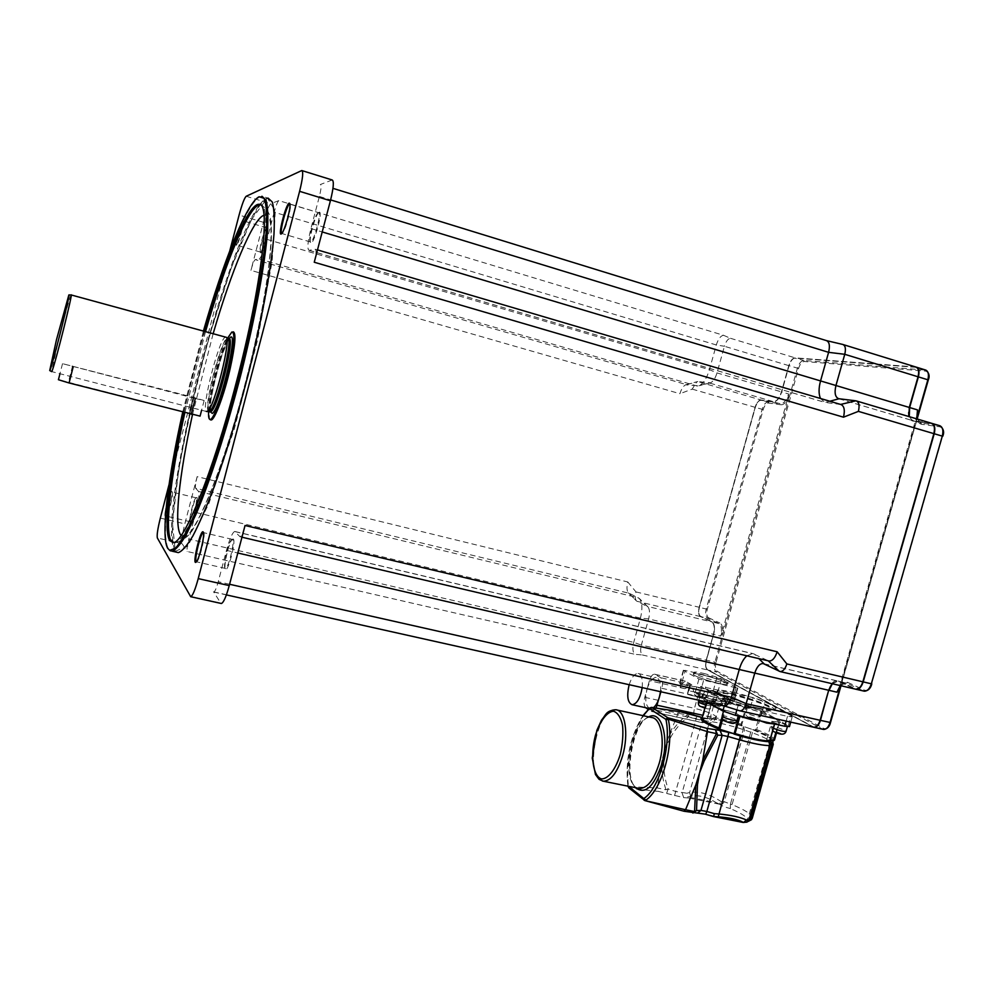 <?xml version="1.0" encoding="UTF-8"?>
<svg xmlns="http://www.w3.org/2000/svg" width="993" height="993" viewBox="0 0 993 993"><rect width="100%" height="100%" fill="white"/><g stroke="black" fill="none" stroke-linecap="round" stroke-linejoin="round"><path stroke-width="0.74" stroke-dasharray="4.96 3.72" d="M226.143 337.31L225.684 337.148C219.689 335.919 200.636 409.662 206.457 411.487M208.604 411.512C209.275 394.755 220.036 353.136 227.583 338.154M71.198 294.958L71.074 294.971C70.193 295.765 63.775 318.914 58.426 340.574L51.624 371.605M210.727 419.902C203.242 418.785 225.92 330.495 233.343 331.898L232.697 331.96C224.852 333.983 203.826 416.29 210.268 419.691M826.337 340.574L332.965 188.347M314.247 262.239C316.184 254.357 316.544 250.037 315.34 249.268L309.022 250.335C307.048 249.02 307.681 241.758 310.933 228.576L319.374 196.453C321.173 189.154 321.546 185.17 320.478 184.499M840.798 404.486L824.885 402.413L820.466 398.478M746.823 655.802L752.768 653.555L768.532 660.904M190.11 596.321L220.719 603.086L213.78 592.076C214.997 591.58 216.486 588.117 218.249 581.712L226.478 550.383C229.668 538.765 232.424 532.447 234.733 531.454L240.07 536.754C241.46 536.195 243.111 532.434 245.048 525.483M213.421 591.853L723.723 705.787M627.799 581.972L635.954 591.902C634.912 596.16 635.086 599.176 636.451 600.951L628.892 593.206L195.609 488.221C195.075 486.818 195.584 482.97 197.148 476.64L627.799 581.972C626.546 587.111 626.732 590.723 628.37 592.821L639.293 598.444C642.322 602.205 642.707 608.759 640.448 618.118L633.72 642.372C632.305 648.379 632.702 652.364 634.887 654.313L187.193 551.487C186.672 549.787 187.218 545.654 188.844 539.1L633.72 642.372L641.354 645.065C640.2 650.043 640.535 653.344 642.359 654.958L634.887 654.313M195.609 488.221L198.55 491.448C199.543 493.955 198.625 500.969 195.795 512.462L188.844 539.1M723.525 335.286L730.438 338.278C728.03 338.65 726.02 341.319 724.418 346.272L716.301 344.968L274.167 212.204C276.004 205.563 277.543 201.703 278.81 200.611L723.525 335.286C720.633 335.758 718.224 338.985 716.301 344.968L709.436 369.694C706.793 378.271 703.329 383.621 699.047 385.756L685.567 384.85C683.234 386.066 681.359 389.02 679.92 393.712L250.931 270.369C252.681 264.001 254.109 260.427 255.226 259.62L686.659 384.688L697.843 381.585L696.912 381.734L692.183 389.119L679.92 393.712M274.167 212.204L267.067 239.412C263.865 250.993 261.258 257.51 259.223 258.937L255.226 259.62M233.343 539.038C236.247 541.396 227.534 574.028 225.386 568.828C223.4 566.072 228.986 542.153 232.288 539.273L233.343 539.038M197.148 476.64L184.835 523.857C182.228 534.383 181.334 540.999 182.129 543.705L187.193 551.487M196.962 497.518C198.96 499.007 191.872 525.856 190.445 522.219C188.993 520.369 194.02 499.566 196.366 497.642L196.962 497.518M332.208 179.981L320.292 184.524M319.175 212.217C323.606 210.466 312.77 248.25 310.524 242.429C308.637 239.499 315.166 215.419 318.616 212.589L319.175 212.217M172.31 492.156L172.36 492.218C173.638 493.695 168.661 514.25 166.613 515.926L166.303 516.112C164.193 516.757 170.287 491.622 172.137 492.056L172.31 492.156M166.613 515.926L165.955 516.323C168.09 514.573 173.291 493.099 171.963 491.56L171.913 491.485C170.399 492.205 168.475 497.791 166.141 508.267M169.021 484.671L229.817 250.708M238.457 229.656C235.602 240.033 234.832 245.246 236.148 245.296C238.32 243.62 244.055 222.035 242.801 220.285L243.173 220.955C244.415 222.569 238.903 243.297 236.818 244.923L236.508 245.11C234.956 245.619 238.382 230.091 241.249 223.537M196.291 497.915L195.72 498.039C193.474 499.876 188.67 519.811 190.048 521.573L190.321 521.772C192.232 522.368 198.054 499.094 196.291 497.915M266.757 227.881L266.459 228.08C264.138 229.879 258.776 249.988 260.116 251.85L260.377 252.073C262.437 252.756 269.227 227.298 266.844 227.869L266.757 227.881M318.517 212.651L317.834 213.023C314.533 215.729 308.277 238.804 310.077 241.609L310.548 242.007C313.602 242.875 321.993 211.981 318.517 212.651L290.217 204.285C291.892 206.743 285.438 230.711 282.446 233.169L281.764 233.492M203.466 532.62L203.788 532.906C205.539 535.128 199.953 558.91 197.061 561.467L196.403 561.802M232.536 539.522L231.518 539.745C228.378 542.501 223.015 565.427 224.927 568.046L225.399 568.406C228.204 569.113 235.056 541.359 232.536 539.522M278.81 200.611L270.816 203.702C268.842 205.439 266.397 211.646 263.468 222.308L250.931 270.369M267.427 227.496C270.406 226.205 262.003 256.492 260.489 252.532C259.099 250.571 264.697 229.594 267.117 227.707L267.427 227.496M259.818 204.558C263.021 200.325 265.776 198.166 268.073 198.103L261.966 196.254L260.228 196.688C228.34 211.05 148.925 517.837 168.587 548.893L169.815 550.407M183.556 412.306L204.235 331.29M182.724 412.095L203.416 331.066M915.72 366.976L795.083 357.84C792.488 358.138 790.391 360.732 788.79 365.623L781.417 391.875C779.319 398.193 776.65 401.457 773.398 401.668L760.998 399.98C758.59 400.154 756.616 402.587 755.077 407.304L699.159 607.257C698.054 612.023 698.464 615.126 700.4 616.566L711.696 621.866C714.315 623.79 714.898 627.948 713.421 634.341L706.197 660.109C705.067 665.012 705.502 668.289 707.512 669.94L813.292 727.149M931.186 423.167L912.567 420.61L908.93 416.551M832.01 683.668L837.434 680.925L855.333 689.105M819.945 720.173C818.133 725.399 815.762 727.521 812.857 726.553L707.599 669.617C705.675 668.041 705.253 664.9 706.346 660.184L713.57 634.415C715.084 627.824 714.488 623.53 711.782 621.544L700.487 616.256C698.625 614.878 698.228 611.899 699.295 607.319L755.214 407.329C756.703 402.798 758.602 400.452 760.911 400.291L773.311 401.991C776.65 401.78 779.418 398.416 781.578 391.887L788.938 365.635C790.49 360.943 792.501 358.461 794.983 358.163L915.198 367.286C918.202 368.08 919.071 371.233 917.83 376.757L909.091 407.428C907.329 415.124 908.545 419.667 912.741 421.044L930.838 423.514C934.003 424.52 934.934 427.896 933.656 433.618L862.656 681.707C860.757 687.144 858.213 689.427 855.047 688.571L838.613 680.875C834.381 679.758 831.017 682.861 828.485 690.185L820.144 720.26M733.219 692.295C752.049 696.428 778.015 706.321 775.533 708.555C774.031 713.16 712.651 694.343 717.418 690.805C718.659 689.738 723.922 690.234 733.219 692.295M732.722 694.033C723.425 691.984 718.162 691.488 716.934 692.568C712.155 696.143 773.522 714.985 775.024 710.343C777.519 708.071 751.564 698.153 732.722 694.033M703.416 673.353C717.802 677.052 725.957 680.118 727.869 682.563C727.062 685.108 691.227 674.346 693.846 672.348C694.566 671.752 697.756 672.087 703.416 673.353M702.945 674.992C697.297 673.726 694.095 673.403 693.375 674.011C690.756 676.022 726.591 686.808 727.397 684.227C725.486 681.769 717.343 678.691 702.945 674.992M723.14 705.526L739.5 710.703M700.4 616.566L636.91 601.274L647.858 606.785C649.757 609.131 650.018 613.178 648.628 618.937L641.354 645.065L706.197 660.109M788.79 365.623L724.418 346.272L717.008 372.921C715.382 378.184 713.235 381.486 710.554 382.814L697.843 381.585L760.998 399.98M842.685 344.434L825.891 340.512M840.463 685.915L840.152 685.952C842.685 682.588 845.266 681.421 847.898 682.452L840.277 685.592M917.147 417.159L840.152 685.952M812.857 726.553L822.614 729.123L716.251 671.951L717.207 671.318L823.693 728.39C826.449 729.296 828.671 727.31 830.371 722.432L928.12 379.984C929.287 374.82 928.443 371.866 925.6 371.121L804.243 361.489C801.897 361.762 799.998 364.083 798.546 368.465L715.99 662.48L714.91 662.132L788.43 400.229L787.325 399.956L788.628 393.998L788.43 400.229L797.416 368.217C799.03 363.339 801.14 360.757 803.747 360.459L925.898 370.116M916.105 367.087L795.368 357.927C792.786 358.237 790.689 360.831 789.075 365.709L781.714 391.962C779.604 398.28 776.936 401.544 773.684 401.755L761.259 400.055C758.875 400.229 756.902 402.674 755.35 407.391L699.444 607.319C698.327 612.098 698.749 615.201 700.686 616.641L711.981 621.928C714.612 623.852 715.183 628.023 713.719 634.415L720.682 636.066L723.723 630.704L722.643 630.356L787.325 399.956C785.215 403.319 783.129 404.921 781.057 404.772L780.572 403.754C783.837 403.555 786.53 400.303 788.628 393.998L781.578 391.887M781.057 404.772L768.557 403.034C766.373 403.17 764.585 405.367 763.183 409.6L707.277 609.305C706.284 613.587 706.668 616.38 708.431 617.683L707.5 618.279L700.624 616.616L711.981 621.928L718.907 623.592C721.551 625.528 722.147 629.686 720.682 636.066L722.643 630.356C722.594 626.434 721.663 623.976 719.838 622.983L718.907 623.592L707.5 618.279C705.551 616.839 705.129 613.736 706.234 608.97L762.115 409.339C763.654 404.635 765.64 402.202 768.061 402.041L780.572 403.754L773.311 401.991M748.945 820.268L746.91 821.348L748.151 821.447M748.821 820.268L746.91 821.348C749.541 818.741 743.993 814.471 730.277 808.538L730.426 804.107L732.064 804.603L730.277 808.538C725.362 807.321 721.849 805.906 719.764 804.305L719.95 803.076L722.023 802.183L722.569 803.92L719.354 804.181L717.331 803.114L719.95 803.076M746.463 822.216L742.838 822.39M747.791 820.64L749.032 819.573M748.896 819.448L769.997 743.509M772.691 740.604L769.302 737.352L752.458 729.52L752.384 732.735L732.064 804.603C745.073 810.015 751.862 814.397 752.421 817.723M719.354 804.181L688.509 797.962L687.888 796.932L716.214 802.654C706.755 796.796 698.24 794.661 690.656 796.262L689.614 792.551C699.32 790.9 710.119 794.102 722.023 802.183L722.978 801.202L743.211 729.545L742.739 726.168L752.607 729.594C765.491 734.547 771.412 738.047 770.369 740.07M722.978 801.202L730.426 804.107L750.733 732.251L752.458 729.507L743.459 726.442L744.514 730.091L724.257 801.798L722.569 803.92M707.301 702.461L702.548 718.535L713.272 719.106C721.241 720.124 731.059 722.482 742.739 726.168L742.963 726.206C731.034 722.408 720.868 719.987 712.453 718.92L709.61 721.427L689.614 792.551L686.846 793.221L687.59 796.932M628.395 786.257L628.966 787.983M649.695 708.046L650.626 707.686C635.644 719.937 624.423 760.141 628.594 786.667L657.267 787.945L665.98 789.758L668.14 789.001L675.935 791.545L686.846 793.221M651.78 707.426L678.182 713.197L668.463 737.178L664.925 748.672L661.921 760.526L657.267 787.945M688.509 797.962L683.718 797.652L658.421 791.409L657.254 787.995M757.659 708.319C765.702 710.069 770.22 710.479 771.213 709.536C774.763 706.147 721.948 690.048 720.496 694.02C718.088 695.87 740.778 704.658 757.659 708.319M757.758 707.959C740.877 704.285 718.187 695.51 720.595 693.673C722.048 689.701 774.863 705.8 771.313 709.188C770.32 710.119 765.802 709.71 757.758 707.959M722.643 719.23L725.014 710.218C731.754 711.571 736.545 713.21 739.375 715.146L739.053 716.139M723.351 709.821L714.265 705.973L723.5 709.858L722.023 717.095M723.5 709.858L725.014 710.218M769.252 741.734L774.751 722.991L771.958 721.166L778.996 722.209L775.794 732.648M774.751 722.991L775.446 723.438L774.515 723.996M739.946 716.338L740.207 715.593L752.731 719.168L740.344 715.643M739.375 715.146L740.207 715.593M775.446 723.438L767.341 722.408M770.084 740.008L766.646 739.922L769.078 741.684M767.304 740.741C761.532 740.704 752.508 738.953 740.219 735.503L733.268 733.504M760.588 711.907L762.19 712.291L756.629 729.545L755.288 730.091L760.588 711.907C754.121 710.591 749.492 709.027 746.711 707.19L741.634 725.349L742.739 726.168M752.607 729.594L755.288 730.091M778.524 723.041L779.282 723.14L776.514 732.908L779.282 723.14L780.461 722.507L778.996 722.209M702.212 717.567L708.89 718.597L707.488 717.852L712.366 700.462L711.857 699.122L712.254 700.276L707.599 716.809C715.692 717.38 726.839 719.838 741.063 724.158L745.693 707.748L733.964 704.422L733.988 703.379L750.485 707.078L762.45 711.137L771.3 716.065L770.369 716.822L760.191 712.751M762.19 712.291L771.3 716.065L775.161 718.212L770.369 716.822M780.299 722.482L779.282 723.14L777.929 721.042L779.058 720.384L789.472 726.516M777.929 721.042L775.161 718.212L779.058 720.384L780.461 722.507M707.724 700.102L707.699 701.033L706.929 700.921L706.259 699.792L714.935 701.17L712.465 699.519L712.366 700.462M701.828 718.15L706.979 702.051M701.319 718.287L702.548 718.535M707.637 702.2L698.017 696.019L719.751 700.189L720.074 701.319L712.118 700.288L707.488 717.852M707.972 702.274L706.259 699.792M713.806 705.7L714.6 706.172M700.524 697.285C706.284 699.804 710.802 701.008 714.079 700.884C715.146 699.904 700.251 695.385 699.842 696.565L700.524 697.285M734.448 714.799L738.482 715.121C739.611 714.066 724.158 709.312 723.711 710.578C724.493 711.758 728.068 713.173 734.448 714.799M741.063 724.158L741.634 725.349M746.5 708.096L745.78 706.718L746.711 707.19M711.857 699.122L726.888 701.79L720.074 701.319M733.964 704.422L726.888 701.79L745.78 706.718M786.655 725.175C780.622 722.556 776.017 721.315 772.839 721.464C771.685 722.457 787.139 727.273 787.561 726.044L786.655 725.175M751.353 707.55L747.568 707.227C746.475 708.158 761.358 712.738 761.73 711.584C760.911 710.467 757.448 709.126 751.353 707.55M791.111 715.717L792.24 716.76L787.499 716.338L738.159 705.303L725.66 701.046L700.71 686.411L753.166 697.607L765.131 701.629L791.111 715.717L788.318 725.548M680.18 711.696L678.182 713.197M773.286 744.167C772.566 741.56 765.591 737.749 752.384 732.735L743.211 729.545C729.942 725.3 718.733 722.581 709.61 721.427L696.254 719.168L688.397 716.723L686.908 715.072L678.207 713.16M689.043 713.694L688.397 716.723C680.478 723.016 674.421 730.128 670.263 738.06L668.463 737.178C672.708 728.974 678.864 721.601 686.908 715.072L688.434 713.545M670.263 738.06L664.925 748.672L663.932 760.663C663.349 769.712 664.739 779.157 668.14 789.001L666.713 793.084L665.98 789.758C662.616 779.617 661.264 769.873 661.921 760.526L663.932 760.663M716.214 802.654L717.331 803.114M200.077 416.129L58.426 379.723M195.311 398.516L204.136 400.527L193.151 397.274L62.522 363.661L195.311 398.516M724.617 699.221L722.606 697.918L727.807 698.836L725.61 696.652L717.976 693.263L708.605 690.098L690.259 685.803L687.64 692.518L687.901 694.455L690.172 686.362L688.137 685.902L687.764 687.218L684.897 688.683L682.762 688.174L681.695 685.89L682.514 684.748L681.335 684.475L685.319 681.173L691.786 684.748L693.735 691.736L694.939 692.009L694.442 694.231L696.292 695.994L697.967 696.378L700.884 694.877L701.269 693.536L703.689 694.206L701.468 702.163L705.402 700.45L706.817 695.398L724.617 699.221L723.202 704.248L705.402 700.45M703.689 694.206L706.817 695.398M701.468 702.163L719.54 706.606L723.202 704.248L721.191 702.932L723.078 703.094L720.62 705.539L722.78 706.06L726.392 703.838L723.078 703.094L724.48 698.091M687.901 694.455L712.689 701.331C717.455 703.205 719.726 704.534 719.528 705.315L717.07 705.638L701.728 702.523M702.659 702.783L719.54 706.606M690.259 685.803L689.514 685.84L690.172 686.362M705.539 698.886L704.161 698.116L707.227 695.013L716.598 698.203C723.45 700.859 726.715 702.734 726.404 703.826L726.38 703.888M722.122 705.874C721.874 705.005 719.627 703.702 715.357 701.952L717.976 693.263M703.329 693.995L701.021 702.25M727.807 698.836L726.392 703.838L727.807 698.824M693.735 691.736L699.742 694.132L733.666 701.207L717.753 692.208L713.272 690.694L681.608 683.544L679.671 683.37L681.335 684.475M725.784 699.283L733.07 701.219L725.784 699.283M708.605 690.098L707.227 695.013L688.881 690.731M660.494 691.687C661.177 683.395 659.749 678.691 656.187 677.574C652.475 677.673 649.422 681.57 647.014 689.266L649.397 680.701C650.738 676.419 652.438 674.247 654.499 674.185L660.705 677.722C662.691 679.497 663.076 683.023 661.859 688.298L660.891 691.773M656.088 708.059L652.053 711.708L648.206 709.399M645.624 707.686C643.886 705.675 643.601 702.225 644.767 697.322L647.014 689.266C644.643 700.102 645.735 706.594 650.278 708.704L653.419 707.661M725.622 682.588C718.833 678.666 693.896 672.05 693.375 674.024C690.756 676.047 726.578 686.821 727.397 684.251L725.622 682.588L727.397 684.227C726.591 686.808 690.756 676.022 693.375 674.011C693.896 672.025 718.845 678.653 725.635 682.576M642.186 687.603C642.918 679.286 641.54 674.582 638.065 673.477C634.552 673.564 631.585 677.3 629.177 684.698M694.939 692.009L701.269 693.536M688.137 685.902L680.59 683.693L682.514 684.748M710.901 690.818L718.051 692.717L710.901 690.818M685.282 670.374L683.668 670.486L698.935 679.063L737.799 688.161L721.427 679.113L685.282 670.374L681.608 683.544M208.679 411.512C202.485 410.407 222.184 334.79 227.782 338.265L227.931 338.39C221.973 337.148 203.255 409.55 209.002 411.512M209.945 411.76C204.124 409.948 222.866 337.409 228.862 338.65L221.774 355.482C216.722 371.059 213.048 386.277 210.752 401.16L210.466 411.847M229.209 338.725C222.209 346.495 207.947 401.656 210.293 411.847M319.374 196.453L330.632 199.903M310.933 228.576L322.216 231.952M840.624 404.436L315.253 249.28M239.747 536.605L768.234 660.829M235.267 531.702L754.295 654.027L758.913 658.644M229.594 584.269L218.249 581.712M195.795 512.462L640.448 618.118L648.628 618.937L713.421 634.341M259.223 258.937L697.111 386.029L709.35 382.988L773.398 401.668M267.067 239.412L709.436 369.694L717.008 372.921L781.417 391.875M198.55 491.448L638.362 597.798L647.287 606.375L711.696 621.866M226.478 550.383L237.811 553.002M309.158 250.323L825.245 402.475L829.825 401.234M175.277 551.239L187.863 546.076L208.902 503.501L234.187 429.336L257.324 340.909L272.107 261.718L275.284 211.236L267.378 197.93L251.415 219.602L231.27 267.936L210.491 332.63C197.297 380.542 186.684 426.419 178.666 470.235L172.447 522.963L175.277 551.239M176.481 552.182L174.681 550.283C156.075 521.288 222.717 251.85 259.744 204.645M172.968 542.625L174.656 542.848C185.269 543.916 214.401 473.289 237.786 383C263.567 285.401 272.715 202.299 260.303 204.819M205.514 331.637L184.835 412.641M263.977 215.22C278.127 206.978 270.543 287.61 244.849 384.713C220.173 480.004 189.278 549.005 181.123 535.512M192.481 414.59L213.135 333.722M246.177 196.266L270.816 203.702M263.468 222.308L239.09 215.047M160.345 518.098L184.835 523.857M182.129 543.705L157.366 537.983M331.873 180.043L301.487 170.622M642.359 654.958L707.512 669.94M739.127 710.529L812.746 726.926M692.183 389.119L755.077 407.304M635.954 591.902L699.159 607.257M842.399 344.41L915.298 366.913M730.438 338.278L795.083 357.84M764.114 663.833L838.502 681.248M779.294 671.305L854.936 688.943M855.879 400.812L930.95 423.13M838.998 398.764L912.852 420.66M713.57 634.415L706.495 660.171C705.353 665.087 705.787 668.363 707.798 670.002L813.627 727.224L707.599 669.617M832.345 683.743L838.613 680.875M840.649 685.679L845.726 682.861L837.769 680.999L855.668 689.179L863.376 690.917L846.806 683.196L838.837 681.322L855.047 688.571M931.608 423.279L930.838 423.514M917.135 418.984L920.809 423.055L939.328 425.612L931.285 423.229L912.741 421.044M847.898 682.452L864.493 690.16C867.485 690.967 869.88 688.832 871.655 683.767L942.568 436.287C943.76 430.937 942.866 427.784 939.887 426.829L921.641 424.296L921.094 423.105L912.902 420.709L909.265 416.65M925.6 371.121L925.066 369.93L915.198 367.286M804.243 361.489L803.747 360.459L794.983 358.163M798.546 368.465L788.938 365.635M916.489 367.211L795.331 357.914C792.637 358.188 790.49 360.769 788.901 365.635L781.541 391.9C779.306 398.33 776.687 401.619 773.671 401.743L760.911 400.291M763.183 409.6L755.214 407.329M707.277 609.305L699.295 607.319M768.557 403.034L768.061 402.041L761.283 400.067C758.739 400.191 756.716 402.612 755.189 407.329L699.258 607.294C698.141 612.023 698.6 615.139 700.624 616.616L700.487 616.256M706.308 660.159L706.346 660.184C705.167 665.025 705.638 668.289 707.724 669.977L716.251 671.951C714.228 670.3 713.768 667.023 714.91 662.132L706.308 660.159L713.533 634.39C715.245 629.277 714.712 625.118 711.919 621.903L711.782 621.544M939.887 426.829L939.328 425.612L940.023 425.786M863.773 691.066L864.493 690.16M823.16 729.346L823.693 728.39M917.16 417.271L840.5 685.865M921.641 424.296C918.848 423.726 917.271 421.293 916.911 416.998M708.431 617.683L719.838 622.983M715.99 662.48C714.972 666.899 715.37 669.841 717.207 671.318M748.114 821.472L747.096 821.447L769.302 744.638L770.071 745.358M768.483 741.274L769.302 744.638L770.307 744.551M713.272 719.106L706.035 718.262M616.938 709.995L615.772 709.747C597.414 705.949 583.822 777.134 602.317 781.007M638.263 788.243C619.024 783.949 632.355 713.52 651.482 717.492C634.465 712.651 620.265 784.842 638.3 788.256M648.69 716.896C632.38 723.152 622.561 775.024 635.446 787.672M628.072 785.376C624.423 763.505 631.498 731.568 643.278 715.717M658.421 791.409L629.587 788.268L644.73 800.482L683.842 811.107L705.651 814.198L742.33 822.192M724.927 711.137L719.826 709.25M774.329 723.823L767.105 722.345M756.629 729.545C768.706 734.323 774.652 737.824 774.49 740.021M773.262 740.753C773.758 738.581 767.713 735.019 755.127 730.091M703.019 717.728L702.212 717.703M707.699 701.033L707.388 702.138M741.659 725.424C727.037 720.93 715.692 718.435 707.624 717.951M780.895 733.405C776.501 731.642 774.341 731.171 774.416 731.978C778.81 733.74 780.97 734.212 780.895 733.405M773.41 728.291L771.325 726.826C774.503 726.653 779.108 727.894 785.14 730.538L786.059 731.332M730.203 722.879C733.293 723.14 732.176 722.47 726.876 720.881C723.785 720.62 724.89 721.29 730.203 722.879M722.147 716.09L722.184 715.99C722.581 714.749 737.265 719.18 736.98 720.459M701.281 706.743C705.402 708.406 707.55 708.878 707.711 708.17C703.603 706.519 701.468 706.035 701.281 706.743M698.352 701.877L698.377 701.803C698.799 700.586 713.682 705.129 712.602 706.135L705.725 705.067M750.559 717.095C747.655 716.847 748.747 717.467 753.848 718.994C756.74 719.242 755.636 718.609 750.559 717.095M749.889 712.713C755.996 714.29 759.446 715.643 760.266 716.772C759.868 717.964 744.998 713.371 746.103 712.403L749.889 712.713M786.146 721.104L787.499 716.338M736.868 709.883L738.159 705.303M724.282 705.949L725.66 701.046M698.861 696.912L701.567 687.28M703.032 696.453L705.713 686.883M750.485 707.078L753.166 697.607M762.45 711.137L765.131 701.629M683.718 797.652L682.054 792.898L702.374 720.595L705.216 718.076L702.225 717.517M674.532 795.629L696.912 716.139M690.656 796.262L687.888 796.932M696.85 812.634L697.843 812.882M193.151 397.274L189.117 412.84M72.563 365.945L68.492 381.883M687.64 693.958L689.825 686.163M704.161 698.116L689.514 694.976M651.296 711.422L701.641 722.42C707.512 722.904 705.564 721.688 695.795 718.771C693.747 716.909 693.313 713.421 694.492 708.307C707.376 711.596 714.625 714.488 716.251 716.971L719.528 705.328L720.62 705.539M718.287 706.383L717.529 705.949L721.539 703.292L722.954 698.278M715.357 701.952L713.868 701.617L713.309 697.458L714.699 692.531M704.881 698.538L708.816 695.932L710.206 691.004M713.868 701.617L712.689 701.331M661.859 688.298L697.967 696.378M691.786 684.748L660.705 677.722M711 704.633L707.699 716.363L702.858 715.295M655.144 674.421L685.989 681.409M701.641 722.42L702.448 722.718C704.608 722.693 706.358 720.57 707.699 716.363C712.751 717.442 715.593 717.641 716.251 716.971C714.625 720.893 712.564 724.418 702.448 722.718L652.053 711.708M644.767 697.322L694.492 708.307L697.719 696.813M695.795 718.771L645.822 707.835M684.897 688.683L649.397 680.701M700.884 694.877L694.504 693.412M681.695 685.89L687.764 687.218M726.677 703.032C732.846 705.353 727.472 702.274 726.677 703.032M725.399 700.624L732.697 702.56L725.399 700.624M711.795 694.492C717.778 696.738 712.626 693.784 711.795 694.492M710.541 692.121L717.678 694.02L710.541 692.121M683.668 670.486L679.969 683.68M698.935 679.063L695.15 692.568M703.54 680.602L699.742 694.132M735.937 687.975L732.151 701.393M737.439 687.814L733.666 701.207M721.427 679.113L717.753 692.208M716.946 677.623L713.272 690.694M206.842 411.586L51.698 371.605M231.841 332.034L232.61 331.972M315.34 249.268L317.487 249.901M240.07 536.754L241.957 537.201M213.78 592.076L226.379 594.894M234.733 531.454L752.768 653.555M309.022 250.335L824.885 402.413M172.36 492.218L171.963 491.56M196.093 497.816L172.137 492.056M190.321 521.772L166.303 516.112M236.818 244.923L236.148 245.296M266.844 227.869L242.962 220.781M260.377 252.073L236.508 245.11M290.217 204.285L289.77 203.453M282.446 233.169L281.64 233.616M310.548 242.007L281.875 233.504M203.788 532.906L203.304 532.111M197.061 561.467L196.279 561.951M232.176 539.348L203.478 532.633M225.399 568.406L196.515 561.815M190.048 521.573L190.445 522.219M195.72 498.039L196.366 497.642M260.116 251.85L260.489 252.532M266.459 228.08L267.117 227.707M310.077 241.609L310.524 242.429M317.834 213.023L318.616 212.589M224.927 568.046L225.386 568.828M231.518 539.745L232.288 539.273M268.073 198.103L264.647 199.854L260.24 204.781C253.476 214.649 245.805 230.413 237.203 252.11C225.907 281.304 214.376 317.599 202.634 360.993C179.845 446.378 166.303 534.594 175.165 550.606L176.593 552.207M260.34 204.856C272.082 210.59 270.866 222.283 271.461 233.007C271.325 245.221 269.897 260.737 267.167 279.542C263.071 306.862 254.791 346.892 244.911 384.763C234.038 425.923 222.866 461.124 211.422 490.393C205.179 506.132 199.32 518.557 193.846 527.668C190.023 535.45 183.618 540.502 174.656 542.848L173.204 542.6M259.148 196.751L260.228 196.688M775.024 710.343L775.533 708.555M716.934 692.568L717.418 690.805M727.397 684.227L727.869 682.563M693.375 674.011L693.846 672.348M647.858 606.785L639.293 598.444M628.37 592.821L636.451 600.939M685.567 384.85L696.912 381.734M710.554 382.814L699.047 385.756M763.667 663.659L837.434 680.925M838.737 398.714L912.567 420.61M917.482 419.096L920.809 423.055L912.902 420.709L932.017 423.415M917.11 414.851L839.197 687.851M841.009 685.766L917.321 418.401M627.924 786.158L627.886 786.009C625.156 759.819 630.17 736.372 642.943 715.643M766.646 739.922L771.958 721.166M709.772 719.528L714.935 701.17M707.661 702.088L706.867 700.996L706.594 701.964M772.641 730.997L771.325 726.826L772.839 721.464M787.561 726.044L787.362 726.727M723.711 710.578L723.475 711.36M738.482 715.121L738.246 715.953M714.079 700.884L712.602 706.135C711.708 708.977 709.126 709.635 704.869 708.121M699.842 696.565L698.811 700.226M761.73 711.584L760.266 716.772C759.633 719.602 756.976 720.21 752.284 718.622C746.922 717.157 744.862 715.084 746.103 712.403L747.568 707.227M790.713 722.122L792.24 716.76M698.017 696.019L700.71 686.411M204.136 400.527L201.604 410.233M62.522 363.661L59.952 373.74M689.514 685.84L687.64 692.518M719.416 705.353L722.78 706.06M718.982 705.204L721.191 702.932L722.606 697.918M654.499 674.185L685.319 681.173M649.211 708.468L650.278 708.704M638.065 673.477L656.187 677.574M694.889 692.047L694.641 692.903M702.597 694.38L702.212 695.721C701.393 698.96 695.398 696.776 694.442 694.231M680.59 683.693L680.217 685.009C680.031 686.858 680.875 687.913 682.762 688.174M733.07 701.219L732.697 702.56C731.593 704.633 729.408 704.72 726.156 702.821L725.386 698.886M718.051 692.717L717.678 694.02C716.872 696.068 714.737 696.155 711.273 694.281L710.541 690.445M683.358 670.176L679.671 683.37M737.799 688.161L734.026 701.567"/><path stroke-width="1.49" d="M206.457 411.487L207.649 411.189C214.587 407.142 231.94 336.801 225.92 337.186M227.583 338.154L231.841 332.034C235.229 332.121 234.336 344.161 229.16 368.142C223.053 395.276 212.8 421.975 209.746 419.331C208.741 418.748 208.369 416.141 208.604 411.512M56.427 339.941L68.852 294.946C71.508 290.03 50.705 372.214 49.724 370.55L56.427 339.941M51.624 371.605L51.996 371.072C54.776 365.523 73.47 291.036 71.111 294.933M210.268 419.691L210.864 419.902C214.302 420.61 224.133 394.432 230.016 368.304C234.981 345.477 236.024 333.325 233.156 331.848M233.492 331.91C236.185 333.809 235.093 345.961 230.215 368.353C224.331 394.482 214.5 420.66 211.062 419.952L210.727 419.902M820.466 398.478C818.592 394.01 818.604 388.201 820.516 381.051L828.596 352.329C830.148 345.75 829.391 341.828 826.337 340.574L332.965 188.347M229.817 250.708L239.09 215.047C242.007 204.335 244.365 198.066 246.177 196.266L301.785 170.548C303.486 171.64 302.753 178.566 299.601 191.326L330.408 200.76L314.247 262.239L843.491 417.184C845.13 410.097 844.224 405.864 840.798 404.486L317.487 249.901M768.532 660.904L769.066 661.028C772.43 661.015 775.123 657.937 777.147 651.78L245.048 525.483L229.246 585.585L198.228 578.609C195.174 589.768 192.667 595.8 190.706 596.719L157.366 537.983C156.72 535.301 157.713 528.673 160.345 518.098L169.021 484.671M723.723 705.787L724.195 705.886C727.186 705.849 729.594 702.982 731.431 697.272L739.351 669.183C741.088 663.225 743.583 658.769 746.823 655.802M221.067 603.434L221.389 603.508C223.562 602.639 226.181 596.669 229.246 585.585M330.408 200.76C333.536 188.074 334.132 181.148 332.208 179.981L302.071 170.635M166.141 508.267C165.012 514.324 164.95 517.005 165.955 516.323M299.601 191.326L198.228 578.609M242.801 220.285L238.457 229.656M203.217 531.987C200.586 528.251 191.537 567.251 196.279 561.951C199.295 559.282 205.141 534.433 203.304 532.111L203.217 531.987M289.211 203.131C285.711 203.9 277.084 238.68 281.64 233.616C284.755 231.059 291.52 205.998 289.77 203.453L289.211 203.131M241.249 223.537L242.875 220.794M281.764 233.492C279.021 233.355 286.791 204.409 289.683 203.987L289.832 203.962M196.403 561.802C193.61 561.753 200.71 532.111 203.391 532.608L203.466 532.62M169.815 550.407L172.137 551.189C175.885 549.799 180.639 544.214 186.386 534.42L196.13 513.989C210.268 480.562 227.161 428.132 241.386 372.623C255.263 317.115 264.821 265.019 267.477 232.114C268.259 217.268 267.787 206.606 266.05 200.127L261.966 196.254M204.235 331.29C224.108 262.04 248.014 203.602 258.825 204.322C271.3 201.368 262.115 284.606 236.247 382.59C212.837 472.953 183.755 543.655 173.204 542.6L169.704 540.577C162.964 529.567 169.592 474.84 183.556 412.306M203.416 331.066C223.152 261.991 246.872 202.274 259.148 196.751L264.014 198.315C266.211 203.54 267.08 213.383 266.583 227.819C265.255 244.812 262.5 265.516 258.317 289.894C253.364 315.923 247.331 343.392 240.219 372.325C232.672 401.284 224.778 428.839 216.524 455.017C208.319 479.594 200.536 500.522 193.188 517.8C186.299 532.533 180.378 542.687 175.438 548.26L169.666 550.321L167.693 548.31C160.667 536.27 167.904 477.993 182.724 412.095M908.93 416.551L909.303 407.453L918.053 376.781C919.307 371.37 918.525 368.105 915.72 366.976L843.194 344.583M855.333 689.105L855.817 689.216C858.846 689.266 861.192 686.796 862.867 681.806L933.879 433.643C935.195 427.884 934.301 424.383 931.186 423.167L856.549 400.986M813.292 727.149L813.726 727.248C816.457 727.286 818.592 724.952 820.131 720.285L828.683 690.272L832.01 683.668M739.5 710.703L740.021 710.839C742.565 710.814 744.613 708.431 746.153 703.665L754.754 673.155C756.827 666.762 759.62 663.547 763.12 663.535L780.113 671.566C782.943 671.553 785.19 669.021 786.853 663.932L777.147 651.78M843.491 417.184L858.399 411.375C859.752 405.516 858.982 402.004 856.103 400.849L838.737 398.714C835.163 397.262 834.244 392.856 835.957 385.495L844.758 354.302C846.048 348.804 845.391 345.527 842.796 344.459L826.213 340.549M909.265 416.65L909.638 407.552L918.376 376.881L927.859 379.785L917.184 417.172L917.495 409.898L916.911 416.998M840.152 685.952L836.938 692.183L840.475 685.915L830.036 722.507C828.497 727.174 826.35 729.483 823.594 729.445L823.16 729.346M839.197 687.851L840.649 685.679M774.478 740.058L776.514 732.908L774.478 740.058L773.485 740.79L770.369 740.07L771.859 744.824L772.864 744.911L770.084 740.008M770.307 744.551L771.859 744.824L750.907 818.716L748.945 820.268M748.151 821.447L751.924 818.753L773.286 744.167M749.032 819.573L746.463 822.216M768.905 741.721L770.022 745.557L748.958 819.833L746.413 820.007L743.633 822.427L713.086 816.383M769.997 743.509L769.016 741.721L770.022 745.557C763.741 745.669 753.55 743.745 739.462 739.785L740.244 735.962M742.838 822.39L743.633 822.427M628.966 787.983L628.395 786.257M643.278 715.717L649.906 707.885L651.569 707.388L680.701 711.857L651.78 707.426M649.36 709.052L652.103 707.537L667.855 717.765L665.67 719.217L666.055 719.975L668.277 719.18L667.855 717.765L707.09 728.403L707.488 731.655L716.524 733.616L717.778 735.155L722.134 735.304L719.999 730.438L707.09 728.403M666.055 719.975C671.405 745.52 659.439 788.045 644.159 798.31L645.574 800.333C661.884 789.869 674.321 745.718 668.277 719.18L707.488 731.655M644.159 798.31L644.035 800.147L644.991 800.631L685.542 809.729L695.808 785.004L699.556 772.926L702.721 760.427L707.475 731.704M697.843 812.882L700.971 810.412L722.134 735.304L727.981 736.483L706.842 811.467L700.971 810.412L696.54 810.573L694.566 811.579L685.542 809.729M685.518 809.779L683.842 811.107M719.702 729.123L720.111 728.241L718.026 728.725L733.268 733.504L719.999 730.438M774.515 723.996L769.674 741.088C761.643 740.654 750.112 738.147 735.081 733.566L733.268 733.504M769.674 741.088L769.078 741.684C761.11 741.349 749.43 738.804 734.013 734.063C749.405 738.829 761.209 741.386 769.376 741.734M735.081 733.566L739.946 716.338M767.341 722.408L766.67 723.065L774.627 724.021L769.687 741.436M789.472 726.516L784.681 726.243L760.141 720.806L766.67 723.065M739.549 716.251L752.235 719.875L752.644 719.143M752.235 719.875L760.141 720.806L735.341 715.32L722.854 711.025L707.972 702.274M706.979 702.051L707.699 702.858L707.637 702.2M707.699 702.858L719.826 709.25M714.6 706.172L714.724 706.991M746.413 820.007C740.381 817.177 731.096 815.154 718.522 813.937L714.302 813.652L713.669 816.457M693.027 813.006L696.54 810.573L697.458 784.805L699.556 772.926L704.149 761.035L717.778 735.155L715.643 730.265L716.524 733.616L702.721 760.427L704.149 761.035M714.029 816.507L718.249 816.805L739.462 739.785L727.981 736.483L728.763 732.201M697.458 784.805L695.808 785.004L694.566 811.579L692.742 812.969M59.952 373.74L58.426 379.723L69.076 382.963L200.077 416.129M660.891 691.773L656.088 708.059M653.419 707.661C655.951 705.638 657.949 702.088 659.426 697.024L660.494 691.687M648.206 709.399L645.624 707.686M629.177 684.698L629.016 685.257C626.633 696.13 627.65 702.622 632.094 704.72C636.898 704.012 640.262 698.302 642.186 687.603M226.143 337.31L227.782 338.265C233.752 337.93 216.673 407.18 209.771 411.176L208.679 411.512M209.002 411.512L210.193 411.239C217.293 407.056 234.596 335.895 227.931 338.39M228.303 338.501L228.862 338.65C235.552 336.155 218.261 407.304 211.137 411.474L209.945 411.76M210.293 411.847L212.353 413.436C221.005 407.838 239.909 323.619 229.209 338.725M330.632 199.903L828.596 352.329L844.758 354.302L918.376 376.881C919.63 371.519 918.873 368.254 916.105 367.087M322.216 231.952L917.495 409.898L917.135 418.984M820.131 720.285L746.153 703.665L731.431 697.272L229.594 584.269M237.811 553.002L828.683 690.272M268.073 198.103L272.305 202.013C274.13 208.518 274.689 219.192 273.994 234.038C271.511 266.968 262.078 319.014 248.213 374.448C237.215 416.874 225.746 454.657 213.805 487.786C206.209 507.696 199.233 523.733 192.89 535.935C187.044 545.691 182.203 551.252 178.355 552.617L176.481 552.182M260.303 204.819L260.203 204.819C249.33 204.074 225.386 262.437 205.514 331.637M184.835 412.641C169.741 480.178 163.411 538.38 172.968 542.625M181.123 535.512C173.502 527.271 179.162 475.113 192.481 414.59M213.135 333.722C231.245 271.35 252.855 218.82 263.977 215.22M768.234 660.829L779.294 671.305M758.913 658.644L764.114 663.833M829.825 401.234L838.998 398.764M855.879 400.812L840.624 404.436M786.853 663.932L863.202 681.893L934.214 433.742L858.399 411.375M830.371 722.432L830.508 722.544C829.54 726.752 827.243 729.048 823.594 729.445L814.049 727.323C816.78 727.348 818.927 725.027 820.466 720.359L820.144 720.26M841.009 685.766L830.508 722.544L820.466 720.359L828.696 690.259M840.277 685.592L836.938 692.183L829.018 690.346L832.345 683.743M871.655 683.767L871.804 683.867C870.687 688.434 868.167 690.867 864.258 691.178L856.152 689.291C859.181 689.353 861.527 686.883 863.202 681.893L871.345 683.805C869.669 688.782 867.311 691.24 864.258 691.178L863.773 691.066M932.017 423.415L939.564 425.649C942.705 426.878 943.611 430.366 942.295 436.126L934.214 433.742C935.53 428.045 934.661 424.557 931.608 423.279M916.489 367.211L925.488 369.992C928.318 371.121 929.113 374.386 927.859 379.785L928.12 379.984M942.295 436.126L871.345 683.805L942.295 436.126M942.568 436.287L942.742 436.299C944.48 432.228 943.573 428.728 940.023 425.786M750.907 818.716L752.247 818.344L773.162 744.613L772.691 740.604M770.071 745.358L749.119 819.759L747.046 822.117M752.421 817.723L751.465 819.734M620.215 754.618C615.573 769.575 608.101 779.133 601.46 778.897C592.92 776.365 590.165 755.536 595.353 735.652C599.76 721.328 606.872 711.671 613.55 711.224C617.72 712.701 620.712 717.343 622.549 725.126C623.393 734.299 622.623 744.129 620.215 754.618M622.673 755.524C628.941 734.013 625.069 710.082 615.772 709.747C605.817 710.827 606.251 714.513 601.497 720.198L596.855 730.351L592.25 758.044L595.477 774.528L599.089 779.331L603.384 781.218C611.005 780.92 617.435 772.355 622.673 755.524M602.317 781.007L638.263 788.243M616.938 709.995L651.482 717.492C661.201 717.927 665.546 741.796 659.278 763.133C654.027 779.815 647.436 788.268 639.48 788.492L638.3 788.256M635.446 787.672C645.053 794.921 653.816 787.039 661.748 764.039C669.654 737.439 661.412 709.672 648.69 716.896M643.551 798.335L628.581 786.295M649.956 708.952L665.67 719.217M722.023 717.095L718.969 727.919C707.041 723.09 701.443 719.677 702.175 717.691L706.594 701.964M720.111 728.241L722.643 719.23M739.053 716.139L734.001 734.063M775.794 732.648L773.485 740.79M701.07 718.249C700.152 720.248 705.8 723.736 718.026 728.725M786.059 731.332L786.034 731.419C783.738 731.729 779.53 730.687 773.41 728.291M736.98 720.459L732.908 720.248C726.541 718.622 722.954 717.194 722.184 715.99L723.475 711.36M705.725 705.067L699.047 702.535L698.811 700.226M784.681 726.243L786.146 721.104M735.341 715.32L736.868 709.883M722.854 711.025L724.282 705.949M680.701 711.857L702.212 717.567M714.302 813.652L706.842 811.467L705.725 814.297L713.322 816.531M705.651 814.198L684.177 811.269M718.249 816.805C729.607 817.673 737.96 819.51 743.31 822.328M195.311 398.516L191.215 414.28M73.197 366.814L69.076 382.963M702.858 715.295L657.13 705.241M207.115 411.524L210.466 411.847M49.724 370.55L51.673 371.63M68.976 294.946L71.074 294.971M225.684 337.148L71.198 294.958M209.746 419.331L210.454 419.816M241.957 537.201L769.066 661.028M226.379 594.894L724.195 705.886M258.825 204.322L260.34 204.856M172.137 551.189L176.593 552.207M221.389 603.508L190.706 596.719M169.666 550.321L170.573 550.904M723.885 705.824L739.748 710.789M740.021 710.839L813.726 727.248M780.113 671.566L855.817 689.216M917.482 419.096L917.11 414.851M917.321 418.401L928.294 379.971C929.932 376.186 929.138 372.909 925.898 370.116M751.49 819.697L748.114 821.472M747.059 822.105L743.546 822.44M644.991 800.631L628.904 787.945L627.924 786.158M642.943 715.643L649.695 708.046M684.127 811.269L644.978 800.631M787.362 726.727L786.034 731.419C784.706 735.217 780.237 735.068 772.641 730.997M738.246 715.953L736.943 720.558C735.85 723.177 733.728 723.996 730.563 723.003C720.335 720.124 722.569 718.833 722.147 716.09M704.869 708.121L700.313 706.333C698.811 705.762 698.166 704.273 698.352 701.877M789.435 726.628L790.713 722.122M688.645 713.545L680.453 711.745M688.77 713.582L702.225 717.517M743.037 822.44L713.384 816.544M201.604 410.233L200.065 416.166M632.094 704.72L649.211 708.468"/></g></svg>
